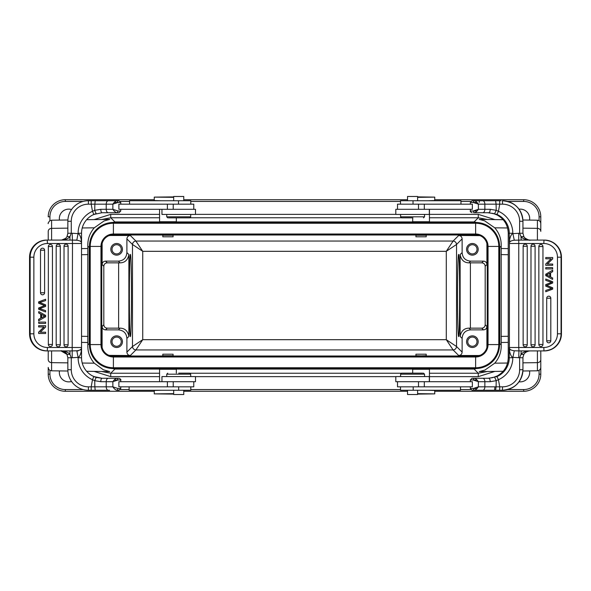 <?xml version="1.0" encoding="UTF-8"?>
<svg xmlns="http://www.w3.org/2000/svg" width="591" height="591" viewBox="0 0 591 591"><rect width="100%" height="100%" fill="white"/><g stroke="black" fill="none" stroke-linecap="round" stroke-linejoin="round"><path stroke-width="0.89" d="M173.673 394.094L154.266 393.879L154.266 390.459L161.003 390.252M154.266 393.879L173.673 393.658M159.563 381.697L159.563 369.249L176.325 369.249L176.325 373.15M162.813 354.201L173.074 354.201L173.074 355.73L162.813 355.73L162.813 354.201M499.572 246.417L499.572 344.583A23.943 23.943 0 0 1 475.629 368.533A23.943 23.943 0 0 0 499.572 344.583L498.789 344.583L498.789 246.417L499.572 246.417A23.943 23.943 0 0 0 475.629 222.467L113.391 222.467A23.943 23.943 0 0 0 89.44 246.417L89.44 344.583A23.943 23.943 0 0 0 113.391 368.533L475.629 368.533L475.629 367.75A23.16 23.16 0 0 0 498.789 344.583L488.04 344.583L488.04 246.417L498.789 246.417A23.16 23.16 0 0 0 475.629 223.25L475.629 222.467A23.943 23.943 0 0 1 499.572 246.417M475.629 356.218L113.391 356.218A11.628 11.628 0 0 1 101.755 344.583L101.755 246.417A11.628 11.628 0 0 1 113.391 234.782L475.629 234.782A11.628 11.628 0 0 1 487.257 246.417L487.257 344.583L488.04 344.583A12.411 12.411 0 0 1 475.629 356.994L475.629 367.75L113.391 367.75L113.391 368.533A23.943 23.943 0 0 1 89.44 344.583L90.224 344.583A23.16 23.16 0 0 0 113.391 367.75L113.391 356.994L475.629 356.994L475.629 356.218A11.628 11.628 0 0 0 487.257 344.583M457.53 295.5C457.515 317.441 458.032 337.01 458.601 336.545C459.983 338.532 459.983 252.468 458.601 254.455C458.032 253.99 457.515 273.559 457.53 295.5M429.45 376.644L478.274 376.644L494.933 371.392M478.274 376.644L478.274 373.224L487.405 371.495M48.226 359.601L48.226 350.914L48.226 359.601A3.42 3.051 0 0 0 51.602 362.652L51.602 350.914M89.44 343.423L87.815 344.856L87.815 246.144C87.594 239.178 89.743 233.068 94.272 227.816L82.23 227.971M479.301 371.613L484.967 370.032L494.741 363.184C499.269 357.932 501.419 351.822 501.205 344.856L501.205 246.144C501.419 239.178 499.269 233.068 494.741 227.816L484.664 220.849L479.301 219.387M540.787 359.601L540.787 350.914L540.787 359.601A3.42 3.051 180 0 1 537.418 362.652L522.946 362.83M540.787 223.62C540.595 221.566 539.465 220.428 537.418 220.199L537.418 228.348A3.42 3.051 180 0 1 540.787 231.399L540.787 216.823A17.102 17.102 0 0 0 523.685 199.721L434.747 199.721M499.247 348.505L499.772 343.423L499.772 247.577L499.247 242.495M485.122 224.432L474.122 221.928L478.274 217.776L429.45 217.776M487.464 219.505L478.274 217.776L478.274 214.356L429.45 214.356M87.815 344.856C87.594 351.822 89.751 357.932 94.272 363.184L103.248 369.707L109.719 371.613M101.556 371.495L110.739 373.224L159.563 373.224M89.906 241.719L89.241 247.577L89.241 343.423L89.78 348.572M103.27 366.287L114.89 369.072L110.739 373.224L110.739 376.644L159.563 376.644M159.563 217.776L110.739 217.776L114.89 221.928L103.89 224.432M159.563 214.356L110.739 214.356L110.739 217.776L101.615 219.505M109.719 219.387L104.046 220.968L94.272 227.816M48.226 240.086L48.226 231.399A3.42 3.051 0 0 1 51.602 228.348L51.602 220.199L67.899 219.97M67.854 362.852L51.602 362.652L51.602 370.801C49.563 370.594 48.44 369.456 48.226 367.38L48.226 374.177A17.102 17.102 0 0 0 65.328 391.279L154.266 391.279M94.08 371.392L110.739 376.644M476.996 341.679A4.617 4.617 0 0 0 472.379 337.062A4.617 4.617 0 0 0 467.762 341.679A4.617 4.617 0 0 0 472.379 346.296A4.617 4.617 0 0 0 476.996 341.679M476.996 249.321A4.617 4.617 0 0 0 472.379 244.704A4.617 4.617 0 0 0 467.762 249.321A4.617 4.617 0 0 0 472.379 253.938A4.617 4.617 0 0 0 476.996 249.321M121.251 249.321A4.617 4.617 0 0 0 116.634 244.704A4.617 4.617 0 0 0 112.017 249.321A4.617 4.617 0 0 0 116.634 253.938A4.617 4.617 0 0 0 121.251 249.321M121.251 341.679A4.617 4.617 0 0 0 116.634 337.062A4.617 4.617 0 0 0 112.017 341.679A4.617 4.617 0 0 0 116.634 346.296A4.617 4.617 0 0 0 121.251 341.679M478.193 341.679A5.814 5.814 0 0 0 472.379 335.865A5.814 5.814 0 0 0 466.565 341.679A5.814 5.814 0 0 0 472.379 347.493A5.814 5.814 0 0 0 478.193 341.679M478.193 249.321A5.814 5.814 0 0 0 472.379 243.507A5.814 5.814 0 0 0 466.565 249.321A5.814 5.814 0 0 0 472.379 255.135A5.814 5.814 0 0 0 478.193 249.321M122.455 249.321A5.814 5.814 0 0 0 116.634 243.507A5.814 5.814 0 0 0 110.82 249.321A5.814 5.814 0 0 0 116.634 255.135A5.814 5.814 0 0 0 122.455 249.321M122.455 341.679A5.814 5.814 0 0 0 116.634 335.865A5.814 5.814 0 0 0 110.82 341.679A5.814 5.814 0 0 0 116.634 347.493A5.814 5.814 0 0 0 122.455 341.679M109.054 355.376L130.316 355.523C128.24 355.331 127.095 354.194 126.895 352.103L126.895 338.429C126.467 333.176 123.615 330.325 118.348 329.874L105.523 329.874C103.447 329.682 102.302 328.544 102.103 326.461L103.824 324.74C104.016 326.816 105.154 327.961 107.244 328.16L118.621 328.16L118.621 262.84L120.069 262.847C124.908 262.751 127.848 259.981 128.882 254.558L126.895 252.571C126.452 257.839 123.6 260.69 118.348 261.126L105.523 261.126L107.244 262.84C105.161 263.032 104.023 264.177 103.824 266.26L103.824 324.74M126.895 338.429L128.882 336.442C127.885 331.034 124.945 328.271 120.069 328.153L118.621 328.16M110.657 355.523L110.177 356.004L478.836 356.004L478.363 355.523L458.697 355.523C460.781 355.324 461.926 354.186 462.118 352.103L456.54 346.525L446.279 339.685L446.279 251.315L456.54 244.475L456.54 346.525C456.289 348.564 455.151 349.702 453.12 349.946L446.279 339.685L142.734 339.685L135.893 349.946C133.862 349.702 132.724 348.564 132.48 346.525L142.734 339.685L142.734 251.315L446.279 251.315L453.12 241.054C455.151 241.298 456.289 242.436 456.54 244.475L462.118 238.897L462.118 252.571C462.546 257.824 465.398 260.675 470.665 261.126L483.49 261.126C485.566 261.318 486.711 262.456 486.91 264.539L485.189 266.26C484.997 264.184 483.859 263.039 481.768 262.84L470.392 262.84L470.392 328.16L481.768 328.16C483.852 327.968 484.989 326.823 485.189 324.74L485.189 266.26M470.665 329.874C465.413 330.31 462.561 333.161 462.118 338.429L460.13 336.442C461.165 331.019 464.105 328.249 468.944 328.153L470.665 329.874L483.49 329.874L481.768 328.16M470.392 328.16L468.944 328.153M486.895 347.464L486.91 326.461C486.718 328.537 485.573 329.675 483.49 329.874M462.118 252.571L460.13 254.558C461.135 259.966 464.068 262.729 468.944 262.847L470.392 262.84M462.118 352.103L462.118 338.429M479.958 235.624L458.697 235.477C460.773 235.669 461.918 236.806 462.118 238.897M478.363 235.477L478.836 234.996L110.177 234.996L110.657 235.477L130.316 235.477C128.232 235.676 127.087 236.814 126.895 238.897L132.48 244.475C132.724 242.436 133.862 241.298 135.893 241.054L142.734 251.315L132.48 244.475L132.48 346.525L126.895 352.103M102.117 243.536L102.103 264.539C102.295 262.463 103.44 261.325 105.523 261.126M107.244 262.84L118.621 262.84M131.483 295.5C131.498 317.441 130.988 337.01 130.412 336.545C129.03 338.532 129.03 252.468 130.412 254.455C130.988 253.99 131.498 273.559 131.483 295.5M126.895 238.897L126.895 252.571M110.657 235.477L108.995 235.646M487.383 243.551L486.91 244.024L486.91 264.539M486.91 244.024L486.888 243.522M478.363 355.523L480.018 355.354M101.63 347.449L102.103 346.976L102.103 326.461M102.103 346.976L102.125 347.478M421.065 355.863L415.938 355.73L415.938 354.201L426.2 354.201L426.2 355.73L421.065 355.863M415.938 235.27L426.2 235.27L426.2 236.799L415.938 236.799L415.938 235.27M162.813 235.27L173.074 235.27L173.074 236.799L162.813 236.799L162.813 235.27M429.45 373.224L478.274 373.224L474.122 369.072L485.122 366.568M434.747 391.279L523.685 391.279A17.102 17.102 0 0 0 540.787 374.177L540.787 350.914M183.764 391.279L407.384 391.279M407.384 199.721L183.764 199.721M154.266 199.721L65.328 199.721A17.102 17.102 0 0 0 48.226 216.823A17.102 17.102 0 0 1 65.328 199.721L65.328 201.435A15.396 15.396 0 0 0 49.932 216.823L48.226 216.823M494.933 219.608L478.274 214.356M110.739 214.356L94.08 219.608M59.469 220.088A9.404 9.404 0 0 1 71.533 209.554M71.533 381.446A9.404 9.404 0 0 1 59.469 370.912M529.543 370.912A9.404 9.404 0 0 1 519.031 381.786M519.031 209.214A9.404 9.404 0 0 1 529.543 220.088M161.003 200.748L154.266 200.541L154.266 197.121L173.673 196.906M173.673 197.342L154.266 197.121M176.325 217.85L176.325 221.751L159.563 221.751L159.563 209.303M161.956 209.303L161.956 214.43L195.481 214.43L195.481 209.303L118.88 209.303L118.88 204.168L193.767 204.168L193.767 209.303M168.605 217.85L189.667 217.85L168.605 217.85M189.667 217.85L190.694 216.823L166.743 216.823L166.743 214.43M173.673 200.748L173.673 196.478L183.764 196.478L183.764 200.748M178.704 373.15L189.667 373.15L178.704 373.15M167.77 373.15L166.743 374.177L190.694 374.177L190.694 376.57M183.764 390.252L183.764 394.522L173.673 394.522L173.673 390.252M173.222 381.697L173.222 386.832L118.88 386.832L118.88 381.697L195.481 381.697L195.481 376.57L161.956 376.57L161.956 381.697M190.804 386.832L190.804 390.252L129.111 390.252L129.111 386.832M81.514 347.9L81.536 357.754L81.536 347.493L47.494 347.493L47.199 350.914L46.6 350.914A17.102 17.036 -90 0 1 29.565 333.812L29.565 257.188L30.156 257.188L30.156 333.812A17.102 17.036 90 0 0 47.199 350.914L72.191 350.914L72.205 357.754L67.854 357.754L67.854 369.73L67.854 357.747L66.968 354.378C67.64 353.263 60.452 349.857 61.013 350.914L66.968 354.378C65.941 352.325 63.954 351.165 61.013 350.914C65.387 351.157 68.357 352.31 69.937 354.378L71.275 357.754L71.275 369.73A17.102 17.102 0 0 0 88.384 386.832L94.848 386.832L95.225 390.252L88.384 390.252L88.384 386.832M71.275 369.73L67.854 369.73A20.522 20.522 0 0 0 88.384 390.252L88.776 390.252M117.314 200.748L95.225 200.748L94.848 204.168L91.191 204.168L91.191 200.748L95.225 200.748L88.384 200.748A20.522 20.522 0 0 0 67.854 221.27L67.854 233.246L67.854 221.27L71.275 221.27A17.102 17.102 0 0 1 88.384 204.168L91.191 204.168L92.484 211.297L94.7 210.322L100.788 209.303A3.42 1.278 90 0 0 102.066 212.723L93.851 214.437L102.066 212.723L117.247 212.723L118.052 211.009L112.866 209.303L112.866 204.168C114.299 202.004 115.762 200.866 117.247 200.748L118.976 200.748M109.571 390.252L95.225 390.252M118.976 390.252L117.247 390.252C115.784 390.171 114.329 389.033 112.866 386.832L118.052 388.538L117.247 390.252M114.174 379.991L120.756 379.991C121.118 379.607 120.542 379.038 119.042 378.277L117.247 378.277L118.052 379.991L112.866 381.697C114.373 379.452 115.836 378.306 117.247 378.277L102.066 378.277A3.42 1.278 90 0 0 100.788 381.697L94.73 380.685L96.17 377.413L93.843 376.563L102.066 378.277L96.207 377.427L92.617 375.972M96.2 213.58L92.617 215.028A20.522 20.522 0 0 0 81.536 233.246L81.536 243.507L81.536 233.246A20.522 20.522 0 0 1 93.851 214.437L92.484 211.297M118.976 212.723L117.247 212.723C115.784 212.642 114.329 211.504 112.866 209.303L106.225 209.303L106.225 204.168L112.866 204.168L118.052 202.462L117.247 200.748L109.571 200.748M69.945 236.622L71.275 233.246L72.198 233.246L72.486 243.507L72.191 350.914L76.808 350.781C79.268 350.485 80.768 349.791 81.322 348.69A3.42 3.42 0 0 0 81.536 347.493L81.514 243.1M81.322 348.69A3.42 3.42 0 0 0 81.536 347.493L81.322 351.084A6.841 4.676 -159.5 0 1 81.322 348.69L81.44 348.298M46.6 240.086C36.243 241.106 30.562 246.802 29.55 257.188L29.565 257.188A17.102 17.036 -90 0 1 46.6 240.086L72.191 240.086M65.446 238.454L61.612 240.064L47.221 240.086A17.102 17.036 90 0 0 30.156 257.188L33.864 257.188A13.682 13.63 90 0 1 47.494 243.507L81.536 243.507A3.42 3.42 0 0 0 81.322 242.31C80.96 241.291 79.453 240.589 76.808 240.219L72.154 240.086M66.968 236.622L69.937 236.622C68.357 238.69 65.387 239.85 61.013 240.086C63.865 239.865 65.845 238.712 66.968 236.622L67.854 233.246L67.189 236.201M72.205 233.246L78.115 233.637C79.416 234.036 80.487 236.127 81.322 239.916L81.536 243.507A3.42 3.42 0 0 0 81.322 242.31L81.44 242.702M76.808 350.781L78.115 357.363L72.205 357.754M81.322 351.084C80.487 354.866 79.423 356.957 78.115 357.363L78.115 357.754L81.536 357.754A20.522 20.522 0 0 0 93.851 376.563L92.477 379.695A23.943 23.943 0 0 1 78.115 357.754M108.279 390.252A3.42 2.054 90 0 1 106.225 386.832L106.225 381.697L112.866 381.697L112.866 386.832L94.848 386.832L94.73 380.685L92.484 379.695L91.191 386.832L91.191 390.252M117.247 378.277L109.571 378.277M94.73 210.322L94.848 204.168L106.225 204.168A3.42 2.054 90 0 1 108.279 200.748M94.678 210.33L96.141 213.595M81.322 239.916A6.841 4.676 -20.5 0 0 81.322 242.31M38.784 333.472L38.784 332.127L44.14 326.941L38.637 326.941L38.637 325.685L45.603 325.685L45.603 327.03L40.247 332.216L45.603 332.216L45.603 333.472L38.637 333.472L38.637 332.127L43.993 326.941M45.448 332.216L40.247 332.216M38.637 312.971L38.784 311.583L45.603 315.372L45.603 316.783L38.637 320.824L38.637 319.332L40.698 318.18L40.698 314.057L38.637 312.971L38.784 311.583M38.784 323.395L38.637 322.088L45.603 322.088L45.603 323.395L38.784 323.395L38.784 322.088M50.39 346.511A2.054 2.054 0 0 0 52.444 344.457L52.444 344.457A2.054 2.046 -90 0 1 50.39 346.511A2.054 2.046 -90 0 1 48.344 344.457L48.344 246.543A2.054 2.046 -90 0 1 50.39 244.489A2.054 2.046 -90 0 1 52.436 246.543L52.436 246.543A2.054 2.054 0 0 0 50.39 244.489M48.344 344.457L52.444 344.457L52.436 246.543L48.344 246.543M66.066 346.806A2.054 2.054 0 0 0 68.12 344.76L68.12 344.76A2.054 2.046 -90 0 1 66.066 346.806A2.054 2.046 -90 0 1 64.02 344.76L64.02 246.24A2.054 2.046 -90 0 1 66.066 244.194A2.054 2.046 -90 0 1 68.113 246.24L68.113 246.24A2.054 2.054 0 0 0 66.066 244.194M64.02 344.76L68.12 344.76L68.113 246.24L64.02 246.24M58.228 346.806A2.054 2.054 0 0 0 60.282 344.76L60.282 344.76A2.054 2.046 -90 0 1 58.228 346.806A2.054 2.046 -90 0 1 56.182 344.76L56.182 246.24A2.054 2.046 -90 0 1 58.228 244.194A2.054 2.046 -90 0 1 60.275 246.24L60.275 246.24A2.054 2.054 0 0 0 58.228 244.194M56.182 344.76L60.282 344.76L60.275 246.24L56.182 246.24M44.598 292.767A2.054 2.046 -90 0 1 42.552 294.813A2.054 2.046 -90 0 1 40.513 292.767L40.513 250.215A2.054 2.046 -90 0 1 42.552 248.168A2.054 2.046 -90 0 1 44.598 250.215L44.606 292.767L40.513 292.767M45.603 306.426L39.745 308.605L45.603 310.644L45.603 311.959L38.637 309.256L38.637 307.992L44.628 305.599L38.637 303.22L38.637 301.883L45.603 299.26L45.603 300.597L39.737 302.518L45.603 304.845L45.603 306.411M38.784 326.941L38.784 325.685M38.784 320.824L38.784 319.332L40.845 318.18L40.698 314.057M40.845 314.057L38.784 312.971M43.579 315.513L44.879 316.045L41.584 317.781L41.584 314.434L43.579 315.513L41.584 314.515M41.436 317.781L44.731 316.052L43.431 315.513M45.603 311.959L38.784 309.256L38.784 307.992L44.776 305.599L38.784 303.22L38.784 301.883L45.603 299.26M92.484 211.305A23.943 23.943 0 0 0 78.115 233.246L76.808 240.219M173.222 386.832L193.767 386.832L193.767 381.697M190.797 204.168L190.797 200.748L129.569 200.748L129.569 204.168M417.615 196.892L434.747 197.121L434.747 200.541L428.01 200.748M407.524 200.578L407.524 197.091M434.747 197.121L417.615 197.357M429.45 209.303L429.45 221.751L412.688 221.751L412.688 217.85M407.524 393.909L407.524 390.422M428.01 390.252L434.747 390.459L434.747 393.879L417.615 394.108M417.615 393.643L434.747 393.879M412.688 373.15L412.688 369.249L429.45 369.249L429.45 381.697M429.325 381.697L429.325 376.57L395.807 376.57L395.807 381.697L472.357 381.697L472.357 386.832L397.514 386.832L397.514 381.697M422.809 373.15L401.621 373.15L422.809 373.15M401.621 373.15L400.595 374.177L424.537 374.177L424.537 376.57M417.615 390.252L417.615 394.522L407.524 394.522L407.524 390.252M412.932 217.85L401.621 217.85L412.932 217.85M423.511 217.85L424.537 216.823L400.595 216.823L400.595 214.43M407.524 200.748L407.524 196.478L417.615 196.478L417.615 200.748M418.509 209.303L418.509 204.168L472.357 204.168L472.357 209.303L395.807 209.303L395.807 214.43L429.325 214.43L429.325 209.303M400.506 204.168L400.506 200.748L460.965 200.748L460.965 204.168M501.02 200.748L473.952 200.748C475.46 200.829 476.937 201.967 478.378 204.168L473.192 202.462L473.952 200.748L472.061 200.748L473.598 200.748M478.289 212.723L487.664 212.723L493.581 213.573L497.179 215.028C504.256 219.039 507.942 225.112 508.245 233.246A20.522 20.515 90 0 0 497.179 215.028M497.179 375.972A20.522 20.515 90 0 0 508.253 357.754L508.245 357.754C507.942 365.888 504.256 371.961 497.179 375.972L492.635 377.679L487.774 378.277M487.664 378.277L480.032 378.277M472.106 378.277L473.952 378.277L473.192 379.991L478.378 381.697L478.378 386.832C476.959 388.996 475.482 390.134 473.952 390.252L472.106 390.252M494.94 386.832L494.564 390.252L499.624 390.252L495.605 390.252L496.085 386.832L499.735 386.832L498.442 379.703L496.233 380.678L490.198 381.697L484.864 381.697A3.42 2.142 -90 0 0 482.721 378.277L473.952 378.277C475.46 378.358 476.937 379.496 478.378 381.697L484.864 381.697L484.864 386.832L478.378 386.832L473.192 388.538L473.952 390.252L480.032 390.252M482.721 378.277L488.823 378.277L496.965 376.563L498.442 379.703M521.196 240.086L544.37 240.086A17.102 17.08 90 0 1 561.443 257.188L561.443 333.812A17.102 17.08 90 0 1 544.37 350.914L521.196 350.914L521.003 354.378C522.621 352.31 525.658 351.15 530.112 350.914C527.135 351.135 525.059 352.288 523.885 354.378L521.003 354.378L519.637 357.754L512.803 357.363C511.503 356.964 510.417 354.873 509.531 351.084L509.272 347.493L509.272 357.754L508.253 357.754L508.245 233.246L509.272 233.246L509.39 243.507A3.42 3.42 90 0 1 509.605 242.31L509.531 239.916C510.41 236.134 511.503 234.043 512.803 233.637L519.637 233.246L521.003 236.622C522.621 238.69 525.658 239.843 530.112 240.086C527.032 239.835 524.956 238.675 523.885 236.622L521.003 236.622L521.196 240.086L514.288 240.219C511.799 240.515 510.232 241.209 509.605 242.31A6.841 4.617 22.1 0 0 509.531 239.916M529.92 350.914L543.993 350.914A17.102 17.08 -90 0 0 561.066 333.812L561.066 257.188A17.102 17.08 -90 0 0 543.993 240.086L543.801 243.507L530.105 243.507M523.833 354.46L523.604 354.888M523.885 354.378L522.969 357.215M522.969 357.2L522.946 369.73L519.637 369.73A17.102 17.095 90 0 1 502.542 386.832L499.742 386.832L499.624 390.252L502.431 390.252A20.522 20.515 90 0 0 522.946 369.73L522.946 357.754L519.637 357.754L519.637 369.73M518.713 357.754L518.942 350.914L521.196 350.914M495.605 390.252L473.952 390.252M494.66 213.587L496.211 210.315L498.449 211.305L496.965 214.437L488.823 212.723L473.952 212.723L473.192 211.009L478.378 209.303C476.885 211.548 475.408 212.694 473.952 212.723L473.598 212.723M514.288 240.219L512.803 233.246A23.943 23.928 -90 0 0 498.449 211.305L499.735 204.168L496.085 204.168L495.605 200.748M499.624 200.748L499.742 204.168L502.542 204.168A17.102 17.095 90 0 1 519.637 221.27L519.637 233.246L522.946 233.246L522.946 221.27L522.946 233.246L523.885 236.622M518.942 350.914L518.758 347.493L509.39 347.493L509.39 243.507L518.758 243.507L518.713 233.246M488.823 212.723A3.42 1.374 -90 0 0 490.198 209.303L496.211 210.315L496.085 204.168L484.864 204.168L484.864 209.303L478.378 209.303L478.378 204.168L484.864 204.168A3.42 2.142 -90 0 0 482.721 200.748M473.952 212.723L478.599 212.723M496.211 380.678L496.085 386.832L484.864 386.832A3.42 2.142 -90 0 1 482.721 390.252M490.198 381.697A3.42 1.374 -90 0 0 488.823 378.277M496.255 380.67L494.682 377.405M509.531 351.084A6.841 4.617 157.9 0 0 509.605 348.69A3.42 3.42 90 0 1 509.39 347.493L509.605 348.69C510.033 349.709 511.599 350.411 514.288 350.781L518.979 350.914M552.585 257.528L552.585 258.873L547.222 264.059L552.681 264.059L552.681 265.315L545.759 265.315L545.759 263.97L551.122 258.784L545.759 258.784L545.759 257.528L552.681 257.528L552.681 258.873L547.318 264.059M545.855 258.784L551.122 258.784M552.681 278.029L552.585 279.417L545.759 275.628L545.759 274.217L552.681 270.176L552.681 271.668L550.613 272.82L550.613 276.943L552.681 278.029L552.585 279.417M552.585 267.605L552.681 268.912L545.759 268.912L545.759 267.605L552.585 267.605L552.585 268.912M540.898 244.489A2.054 2.054 0 0 0 538.844 246.543L538.844 246.543A2.054 2.046 90 0 1 540.898 244.489A2.054 2.046 90 0 1 542.952 246.543L542.952 344.457A2.054 2.046 90 0 1 540.898 346.511A2.054 2.046 90 0 1 538.852 344.457L538.852 344.457A2.054 2.054 0 0 0 540.898 346.511M542.952 246.543L538.852 246.543L538.852 344.457L542.952 344.457M525.192 244.194A2.054 2.054 0 0 0 523.138 246.24L523.138 246.24A2.054 2.046 90 0 1 525.192 244.194A2.054 2.046 90 0 1 527.238 246.24L527.238 344.76A2.054 2.046 90 0 1 525.192 346.806A2.054 2.046 90 0 1 523.138 344.76L523.138 344.76A2.054 2.054 0 0 0 525.192 346.806M527.238 246.24L523.138 246.24L523.138 344.76L527.238 344.76M533.045 244.194A2.054 2.054 0 0 0 530.991 246.24L530.991 246.24A2.054 2.046 90 0 1 533.045 244.194A2.054 2.046 90 0 1 535.091 246.24L535.091 344.76A2.054 2.046 90 0 1 533.045 346.806A2.054 2.046 90 0 1 530.991 344.76L530.991 344.76A2.054 2.054 0 0 0 533.045 346.806M535.091 246.24L530.991 246.24L530.991 344.76L535.091 344.76M548.758 296.187A2.054 2.054 0 0 0 546.705 298.233L546.705 298.233A2.054 2.046 90 0 1 548.758 296.187A2.054 2.046 90 0 1 550.805 298.233L550.805 340.785A2.054 2.046 90 0 1 548.758 342.832A2.054 2.046 90 0 1 546.705 340.785L546.705 340.785A2.054 2.054 0 0 0 548.758 342.832M550.805 298.233L546.705 298.233L546.705 340.785L550.805 340.785M545.759 284.574L551.632 282.395L545.759 280.356L545.759 279.041L552.681 281.744L552.681 283.008L546.675 285.401L552.681 287.78L552.681 289.117L545.759 291.74L545.759 290.403L551.632 288.482L545.759 286.155L545.759 284.589M552.585 264.059L552.585 265.315M552.585 270.176L552.585 271.668L550.517 272.82L550.613 276.943M550.517 276.943L552.585 278.029M547.783 275.487L546.483 274.955L549.785 273.219L549.785 276.566L547.783 275.487L549.785 276.514M549.881 273.219L546.572 274.948L547.872 275.487M546.682 285.401L552.585 287.78L552.585 289.117L545.759 291.74M546.579 285.401L552.585 283.008L552.681 281.744M545.759 279.041L552.585 281.744M498.442 379.695A23.943 23.928 -90 0 0 512.803 357.754L514.288 350.781M418.509 204.168L397.514 204.168L397.514 209.303M400.513 386.832L400.513 390.252L460.515 390.252L460.515 386.832M487.257 246.417L488.04 246.417A12.411 12.411 0 0 0 475.629 234.006L475.629 223.25L113.391 223.25L113.391 222.467A23.943 23.943 0 0 0 89.44 246.417L90.224 246.417L90.224 344.583L100.972 344.583A12.411 12.411 0 0 0 113.391 356.994L113.391 356.218M475.629 234.782L475.629 234.006L113.391 234.006L113.391 223.25A23.16 23.16 0 0 0 90.224 246.417L100.972 246.417L100.972 344.583L101.755 344.583M113.391 234.782L113.391 234.006A12.411 12.411 0 0 0 100.972 246.417L101.755 246.417M81.536 254.714L87.956 254.61M87.956 336.39L81.536 336.286M81.536 248.612L87.896 248.508M67.854 228.148L51.602 228.348L51.602 240.086M522.946 228.17L537.418 228.348L537.418 240.086M507.558 227.978L494.741 227.816M508.245 248.619L501.124 248.508M508.245 254.721L501.057 254.61M508.245 336.279L501.057 336.39M508.245 342.381L501.124 342.492M507.558 363.022L494.741 363.184M537.418 350.914L537.418 370.801C539.465 370.572 540.595 369.434 540.787 367.38M499.572 343.423L501.205 344.856M499.572 247.577L501.205 246.144M474.122 222.467L474.122 221.928L114.89 221.928L114.89 222.467M401.548 217.776L189.741 217.776M114.89 368.533L114.89 369.072L474.122 369.072L474.122 368.533M89.44 247.577L87.815 246.144M87.896 342.492L81.536 342.388M94.272 363.184L82.23 363.029M49.932 370.343L49.932 374.177L48.226 374.177A17.102 17.102 0 0 0 65.328 391.279L65.328 389.565L83.124 389.565M49.932 374.177A15.396 15.396 0 0 0 65.328 389.565M195.481 376.644L395.807 376.644M189.741 373.224L401.548 373.224M120.069 328.153L118.348 329.874M130.316 355.523L135.893 349.946L453.12 349.946L458.697 355.523M486.91 326.461L485.189 324.74M483.49 261.126L481.768 262.84M468.944 262.847L470.665 261.126M460.13 254.558L460.13 336.442M458.697 235.477L453.12 241.054L135.893 241.054L130.316 235.477M102.103 264.539L103.824 266.26M120.069 262.847L118.348 261.126M128.882 336.442L128.882 254.558M105.523 329.874L107.244 328.16M101.63 243.551L102.103 244.024M487.383 347.449L486.91 346.976M507.684 389.565L523.685 389.565L523.685 391.279A17.102 17.102 0 0 0 540.787 374.177L539.081 374.177L539.081 370.343M539.081 220.657L539.081 216.823L540.787 216.823A17.102 17.102 0 0 0 523.685 199.721L523.685 201.435L507.684 201.435M523.685 389.565A15.396 15.396 0 0 0 539.081 374.177M120.409 389.565L129.111 389.565M190.804 389.565L400.513 389.565M460.515 389.565L470.695 389.565M470.695 201.435L460.965 201.435M400.506 201.435L190.797 201.435M129.569 201.435L120.409 201.435M83.124 201.435L65.328 201.435M539.081 216.823A15.396 15.396 0 0 0 523.685 201.435M395.807 214.356L195.481 214.356M49.932 216.823L49.932 220.657M178.659 386.832L178.659 390.252M33.864 257.188L33.864 333.812A13.682 13.63 90 0 0 47.494 347.493L60.718 347.493M33.864 333.812L29.55 333.812L29.55 257.188M67.854 369.73L67.854 369.73A20.522 20.522 0 0 0 88.384 390.252M119.042 212.723L120.756 211.009L118.052 211.009M114.181 202.462L120.756 202.462L119.042 200.748M100.788 209.303L106.225 209.303A3.42 2.054 90 0 0 108.279 212.723M78.115 233.246L81.536 233.246A20.522 20.522 0 0 1 93.851 214.437M71.275 221.27L71.275 233.246L67.854 233.246M69.937 236.622L69.937 240.086M88.384 204.168L88.384 200.748M72.989 240.086L76.837 240.086L72.989 240.086M78.115 350.914L76.837 350.914L78.115 350.914M120.756 386.832L120.756 388.538L118.052 388.538M67.854 357.754L66.968 354.378L69.937 354.378L69.937 350.914M100.788 381.697L106.225 381.697A3.42 2.054 90 0 1 108.279 378.277M47.494 243.507L47.199 240.086M40.513 250.215L44.598 250.215M173.222 209.303L173.222 204.168M167.393 204.168L167.393 209.303M167.393 381.697L167.393 386.832M178.504 200.748L178.504 204.168M413.035 204.168L413.035 200.748M557.461 257.188L561.45 257.188L561.45 333.812L557.461 333.812A13.682 13.659 -90 0 1 543.801 347.493L518.758 347.493L518.758 243.507L543.801 243.507A13.682 13.659 -90 0 1 557.461 257.188L557.461 333.812M519.637 221.27L522.946 221.27A20.522 20.515 90 0 0 502.431 200.748L502.542 204.168M476.93 379.991L470.355 379.991L472.061 378.277M476.93 388.538L470.347 388.538L472.061 390.252M512.803 357.754L509.272 357.754A20.522 20.515 -90 0 1 496.965 376.563M561.45 333.812L561.443 333.812C560.438 344.198 554.742 349.902 544.37 350.914M502.542 386.832L502.431 390.252C514.894 389.033 521.735 382.192 522.946 369.73M470.347 209.303L470.347 211.009L476.93 211.009M476.93 202.462L470.355 202.462L470.347 204.168M522.946 221.27L522.946 221.27C521.735 208.808 514.894 201.967 502.431 200.748M496.965 214.437A20.522 20.515 -90 0 1 509.272 233.246L512.803 233.246M490.198 209.303L484.864 209.303A3.42 2.142 -90 0 1 482.721 212.723M479.198 202.462A1.714 0.835 90 0 1 480.032 200.748L494.564 200.748M543.801 347.493L543.993 350.914M418.509 381.697L418.509 386.832M424.301 386.832L424.301 381.697M424.301 209.303L424.301 204.168M413.19 390.252L413.19 386.832M537.418 220.199L522.909 220M503.163 219.719L479.22 219.387M86.633 219.712L109.793 219.387M51.602 220.199L49.784 220.746C48.351 222.526 47.827 223.487 48.226 223.62M51.602 370.801L67.899 371.03M86.633 371.288L109.793 371.613M537.418 370.801L522.909 371M503.163 371.281L479.22 371.613M190.694 214.43L190.694 216.823M167.77 217.85L166.743 216.823M166.743 376.57L166.743 374.177M189.667 373.15L190.694 374.177M46.6 350.914C36.243 349.894 30.562 344.198 29.55 333.812M93.674 376.489L94.095 376.666M95.158 377.08L95.528 377.206M95.653 377.25L96.215 377.427M93.563 214.563L95.986 213.639M120.756 211.009L120.756 209.303M120.756 204.168L120.756 202.462M120.756 381.697L120.756 379.991M120.756 388.538L119.042 390.252M52.444 344.457L52.444 246.543M68.12 344.76L68.12 246.24M60.282 344.76L60.282 246.24M42.552 294.813A2.054 2.054 0 0 0 44.606 292.767L44.606 250.215A2.054 2.054 0 0 0 42.552 248.168M400.595 376.57L400.595 374.177M423.511 373.15L424.537 374.177M424.537 214.43L424.537 216.823M401.621 217.85L400.595 216.823M544.37 240.086C554.742 241.098 560.438 246.802 561.45 257.188M492.539 213.299L493.581 213.58M508.245 233.246L508.245 357.754M470.347 379.991L470.347 381.697M470.347 386.832L470.347 388.538M523.589 354.932L523.862 354.415C523.759 354.312 525.554 351.246 530.112 350.914M522.946 233.246L523.862 236.585C523.116 237.619 530.548 241.158 530.112 240.086M470.347 211.009C469.985 211.393 470.554 211.962 472.061 212.723M470.347 202.462L472.061 200.748M538.844 246.543L538.844 344.457M523.138 246.24L523.138 344.76M530.991 246.24L530.991 344.76M546.705 298.233L546.705 340.785"/></g></svg>
